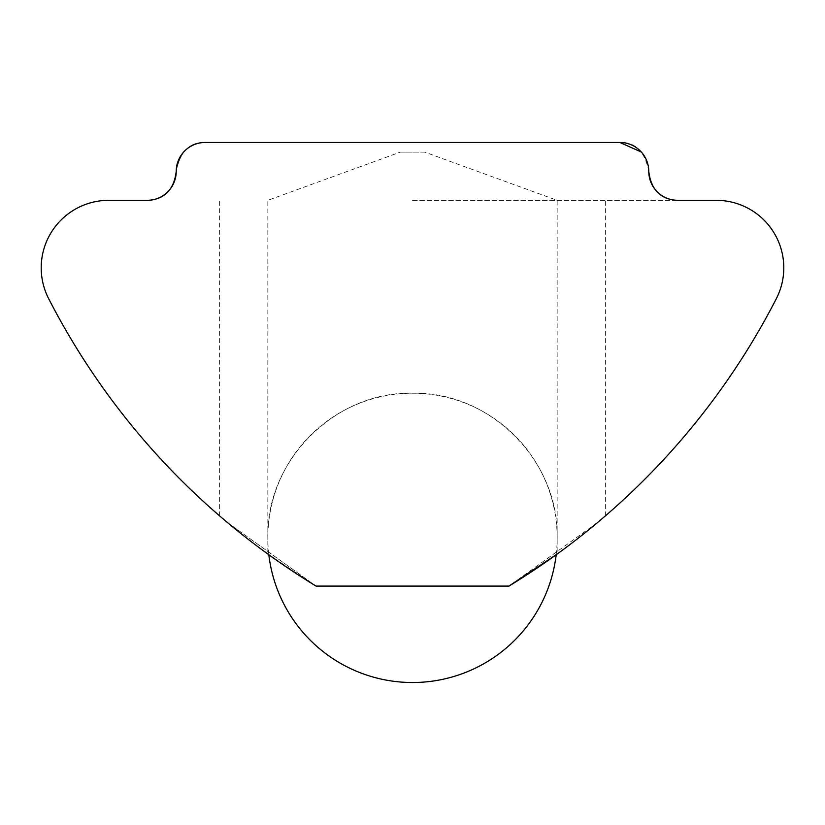 <?xml version="1.0" encoding="UTF-8"?>
<svg xmlns="http://www.w3.org/2000/svg" width="825" height="825" viewBox="0 0 825 825"><rect width="100%" height="100%" fill="white"/><g stroke="black" fill="none" stroke-linecap="round" stroke-linejoin="round"><path stroke-width="0.62" stroke-dasharray="4.12 3.09" d="M556.174 554.751A144.664 144.664 0 0 0 557.164 537.869C559.154 460.577 489.802 391.215 412.5 393.216C335.198 391.215 265.846 460.577 267.836 537.869A144.664 144.664 0 0 0 268.826 554.751M226.988 522.163L316.058 586.09L227.05 522.215M281.047 563.372L316.058 586.09L508.942 586.09L597.95 522.215M412.5 200.331L677.707 200.331C669.848 200.052 651.822 197.526 648.78 171.394C644.892 151.501 635.24 141.859 619.843 142.467L205.157 142.467A28.937 28.937 0 0 0 176.22 171.394C173.219 197.443 155.306 200.001 147.293 200.331A28.937 28.937 0 0 0 176.22 171.394C180.108 151.501 189.76 141.859 205.157 142.467L619.843 142.467A28.937 28.937 0 0 1 648.78 171.394A28.937 28.937 0 0 0 677.707 200.331L412.5 200.331M424.679 152.109L412.5 152.109L424.679 152.109L557.164 200.331L557.164 554.039L508.942 586.09C563.403 553.297 605.199 515.965 605.385 515.893C605.251 515.914 563.65 553.142 508.942 586.09L316.058 586.09L267.836 554.039L267.836 200.331L400.321 152.109L412.5 152.109L400.321 152.109M147.293 200.331L108.714 200.331A67.506 67.506 0 0 0 48.665 298.681A723.308 723.308 0 0 0 316.058 586.09L508.942 586.09A723.308 723.308 0 0 0 776.335 298.681A67.506 67.506 0 0 0 716.286 200.331L677.707 200.331M205.157 142.467C189.771 141.838 180.128 151.48 176.22 171.394M557.164 537.869A144.664 144.664 0 0 0 412.5 393.216A144.664 144.664 0 0 0 267.836 537.869M219.615 515.893L219.615 200.331M605.385 515.893L605.385 200.331"/><path stroke-width="1.24" d="M267.836 554.039L281.047 563.372M597.95 522.215L605.385 515.893M508.942 586.09L316.058 586.09A723.308 723.308 0 0 1 48.665 298.681A67.506 67.506 0 0 1 108.714 200.331L147.293 200.331A28.937 28.937 0 0 0 176.22 171.394A28.937 28.937 0 0 1 205.157 142.467L619.843 142.467A28.937 28.937 0 0 1 648.78 171.394A28.937 28.937 0 0 0 677.707 200.331L716.286 200.331A67.506 67.506 0 0 1 776.335 298.681A723.308 723.308 0 0 1 508.942 586.09L557.164 554.039M677.707 200.331C669.848 200.052 651.822 197.526 648.78 171.394M205.157 142.467L619.843 142.467L641.355 152.037M147.293 200.331C155.152 200.052 173.178 197.526 176.22 171.394M268.826 554.751A144.664 144.664 0 0 0 556.174 554.751"/></g></svg>
